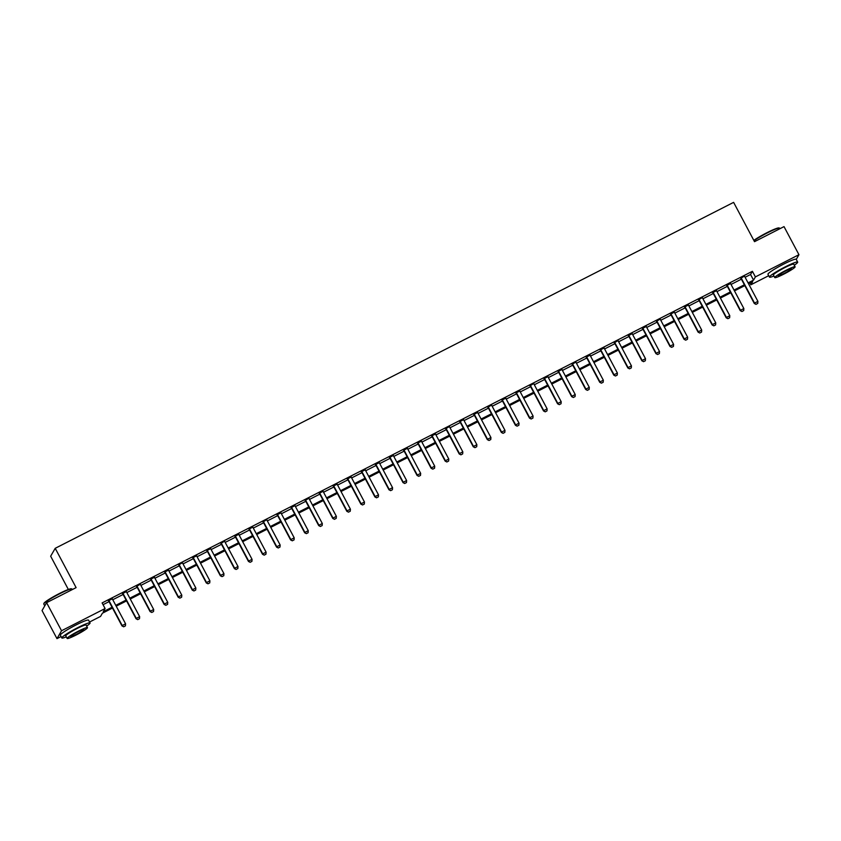 <?xml version="1.0" encoding="UTF-8"?>
<svg xmlns="http://www.w3.org/2000/svg" width="841" height="841" viewBox="0 0 841 841"><rect width="100%" height="100%" fill="white"/><g stroke="black" fill="none" stroke-linecap="round" stroke-linejoin="round"><path stroke-width="1.26" d="M71.338 627.46A9.976 1.03 -28 0 1 75.112 625.431A9.976 1.03 -28 0 1 76.026 624.968A15.99 1.65 152 0 0 60.331 635.165L61.824 637.972A15.99 1.65 152 0 0 66.313 636.879M778.966 266.608A9.976 1.03 -28 0 1 782.74 264.579A9.976 1.03 -28 0 1 783.654 264.116M68.352 589.478L50.66 556.206L55.212 548.311L733.615 202.366L754.514 241.672L784.022 226.618L798.95 254.697L796.238 259.396M768.706 275.69L750.834 284.805L752.684 281.609L748.522 283.722M749.888 283.028L750.834 284.805M112.494 608.064L102.381 613.226L100.542 616.421L89.556 622.025M61.067 636.553L56.978 638.634L61.53 630.75L105.093 608.537L103.243 611.733L112.063 607.234M61.53 630.75L46.602 602.671L42.05 610.555L56.978 638.634M745.094 277.278L750.561 274.492L752.401 271.296L102.108 602.923L105.093 608.537M103.054 604.69L109.078 601.62M112.778 599.728L123.122 594.461M126.833 592.569L137.178 587.291M140.878 585.399L151.222 580.122M154.933 578.24L165.278 572.963M168.988 571.071L179.333 565.793M183.033 563.901L193.377 558.634M197.088 556.742L207.433 551.465M211.144 549.572L221.488 544.295M225.188 542.403L235.533 537.136M239.243 535.244L249.588 529.967M253.299 528.074L263.643 522.797M267.343 520.915L277.688 515.638M281.399 513.746L291.743 508.469M295.443 506.576L305.788 501.31M309.499 499.417L319.843 494.14M323.554 492.248L333.898 486.971M337.598 485.089L347.943 479.812M351.654 477.919L361.998 472.642M365.709 470.75L376.053 465.472M379.754 463.591L390.098 458.313M393.809 456.421L404.153 451.144M407.864 449.252L418.208 443.985M421.909 442.093L432.253 436.815M435.964 434.923L446.308 429.646M450.019 427.764L460.363 422.487M464.064 420.595L474.408 415.317M478.119 413.425L488.463 408.148M492.164 406.266L502.508 400.989M506.219 399.097L516.563 393.819M520.274 391.927L530.618 386.66M534.319 384.768L544.663 379.491M548.374 377.598L558.718 372.321M562.429 370.439L572.774 365.162M576.474 363.27L586.818 357.993M590.529 356.1L600.873 350.834M604.584 348.941L614.929 343.664M618.629 341.772L628.973 336.495M632.684 334.602L643.029 329.336M646.729 327.443L657.073 322.166M660.784 320.274L671.129 314.997M674.839 313.115L685.184 307.838M688.884 305.945L699.228 300.668M702.939 298.776L713.284 293.509M716.995 291.617L727.339 286.339M731.039 284.447L741.384 279.17M744.59 275.995L740.784 278.308M730.598 283.512L726.74 285.477M716.543 290.671L712.684 292.647M702.435 297.493L698.629 299.806M688.443 305.01L684.585 306.976M674.387 312.169L670.529 314.135M660.28 318.991L656.485 321.304M646.287 326.497L642.429 328.474M632.232 333.667L628.374 335.633M618.124 340.489L614.329 342.802M604.132 347.995L600.274 349.972M590.088 355.165L586.219 357.131M575.969 361.987L572.174 364.3M561.977 369.493L558.119 371.459M547.933 376.663L544.064 378.629M533.814 383.485L530.019 385.798M519.822 390.991L515.964 392.957M505.777 398.161L501.919 400.127M491.659 404.984L487.864 407.296M477.667 412.489L473.809 414.455M463.622 419.659L459.764 421.625M449.504 426.471L445.709 428.784M435.522 433.988L431.654 435.953M421.467 441.147L417.609 443.123M407.412 448.316L403.554 450.282M393.367 455.486L389.499 457.451M379.312 462.645L375.454 464.621M365.257 469.814L361.399 471.78M351.212 476.984L347.354 478.95M337.157 484.143L333.299 486.109M323.102 491.312L319.244 493.278M308.994 498.135L305.199 500.448M295.002 505.641L291.144 507.607M280.957 512.81L277.088 514.776M266.839 519.633L263.044 521.946M252.847 527.139L248.989 529.105M238.802 534.308L234.933 536.274M224.684 541.12L220.889 543.433M210.692 548.637L206.833 550.603M196.647 555.796L192.778 557.772M182.529 562.618L178.734 564.931M168.536 570.135L164.678 572.101M154.492 577.294L150.634 579.26M140.373 584.117L136.578 586.429M126.381 591.622L122.523 593.599M112.337 598.792L108.478 600.758M46.602 602.671L76.111 587.628L55.212 548.311M752.401 271.296L755.386 276.91L798.95 254.697M748.08 282.902L753.547 280.116L755.386 276.91M115.764 605.352L126.108 600.075M129.819 598.182L140.163 592.905M143.864 591.013L154.208 585.746M157.919 583.854L168.263 578.576M171.974 576.684L182.318 571.407M186.019 569.525L196.363 564.248M200.074 562.356L210.418 557.078M214.129 555.186L224.473 549.909M228.174 548.027L238.518 542.75M242.229 540.858L252.573 535.58M256.284 533.688L266.629 528.421M270.329 526.529L280.673 521.252M284.384 519.36L294.728 514.082M298.439 512.201L308.784 506.923M312.484 505.031L322.828 499.754M326.539 497.861L336.884 492.584M340.584 490.702L350.928 485.425M354.639 483.533L364.983 478.256M368.694 476.363L379.039 471.097M382.739 469.204L393.083 463.927M396.794 462.035L407.139 456.758M410.85 454.876L421.194 449.599M424.894 447.706L435.239 442.429M438.949 440.537L449.294 435.27M453.005 433.378L463.349 428.101M467.049 426.208L477.394 420.931M481.105 419.039L491.449 413.772M495.149 411.88L505.494 406.602M509.204 404.71L519.549 399.433M523.26 397.551L533.604 392.274M537.304 390.382L547.649 385.104M551.36 383.212L561.704 377.945M565.415 376.053L575.759 370.776M579.46 368.884L589.804 363.606M593.515 361.714L603.859 356.447M607.57 354.555L617.914 349.278M621.615 347.386L631.959 342.108M635.67 340.227L646.014 334.949M649.715 333.057L660.059 327.78M663.77 325.887L674.114 320.621M677.825 318.728L688.169 313.451M691.87 311.559L702.214 306.282M705.925 304.389L716.269 299.123M719.98 297.23L730.324 291.953M734.025 290.061L744.369 284.784M744.811 285.614L734.466 290.891M730.766 292.784L720.422 298.061M716.711 299.953L706.366 305.22M702.655 307.112L692.311 312.389M688.611 314.282L678.267 319.559M674.556 321.441L664.211 326.718M660.5 328.61L650.156 333.888M646.456 335.78L636.111 341.047M632.4 342.939L622.056 348.216M618.345 350.108L608.001 355.386M604.301 357.278L593.956 362.545M590.245 364.437L579.901 369.714M576.201 371.606L565.856 376.884M562.145 378.765L551.801 384.043M548.09 385.935L537.746 391.212M534.046 393.104L523.701 398.371M519.99 400.263L509.646 405.541M505.935 407.433L495.591 412.71M491.89 414.592L481.546 419.869M477.835 421.762L467.491 427.039M463.78 428.931L453.436 434.208M449.735 436.09L439.391 441.367M435.68 443.26L425.336 448.537M421.635 450.429L411.291 455.696M407.58 457.588L397.236 462.865M393.525 464.758L383.181 470.035M379.48 471.917L369.136 477.194M365.425 479.086L355.081 484.363M351.37 486.256L341.025 491.522M337.325 493.415L326.981 498.692M323.27 500.584L312.926 505.861M309.215 507.754L298.87 513.021M295.17 514.913L284.826 520.19M281.115 522.082L270.77 527.36M267.06 529.241L256.726 534.519M253.015 536.411L242.671 541.688M238.96 543.58L228.615 548.847M224.915 550.739L214.571 556.017M210.86 557.909L200.515 563.186M196.805 565.078L186.46 570.345M182.76 572.237L172.416 577.515M168.705 579.407L158.36 584.684M154.649 586.566L144.305 591.843M140.605 593.735L130.26 599.013M126.549 600.905L116.205 606.172M750.561 274.492L753.547 280.116M756.059 304.284L757.752 303.433L756.059 304.284L754.314 303.485L741.173 278.77A1.283 1.251 30 0 0 740.942 278.466L740.532 278.066M744.642 276.3A1.283 1.251 30 0 0 744.769 276.668L757.909 301.383L754.535 303.096L741.394 278.392A1.283 1.251 30 0 0 741.163 278.077L740.942 277.856M757.752 303.433L757.909 301.383M754.314 303.485L756.027 304.358M742.014 311.454L743.696 310.592L742.014 311.454L740.259 310.644L727.129 285.94A1.283 1.251 30 0 0 726.887 285.625L726.487 285.225M730.535 283.165L730.587 283.47A1.283 1.251 30 0 0 730.713 283.837L743.854 308.542L740.479 310.266L727.349 285.562A1.283 1.251 30 0 0 727.108 285.246L726.887 285.025M743.696 310.592L743.854 308.542M740.259 310.644L741.972 311.517M727.959 318.623L729.641 317.761L727.959 318.623L726.214 317.814L713.073 293.11A1.283 1.251 30 0 0 712.842 292.794L712.432 292.395M716.479 290.334L716.543 290.639A1.283 1.251 30 0 0 716.669 291.007L729.799 315.711L726.435 317.435L713.294 292.721A1.283 1.251 30 0 0 713.063 292.405L712.842 292.184M729.641 317.761L729.799 315.711M726.214 317.814L727.917 318.686M713.904 325.782L715.596 324.931L713.904 325.782L712.159 324.983L699.018 300.269A1.283 1.251 30 0 0 698.787 299.964L698.387 299.564M702.487 297.798A1.283 1.251 30 0 0 702.613 298.166L715.754 322.881L712.38 324.594L699.239 299.89A1.283 1.251 30 0 0 699.008 299.575L698.787 299.354M715.596 324.931L715.754 322.881M712.159 324.983L713.872 325.845M699.859 332.952L701.541 332.09L699.859 332.952L698.104 332.142L684.973 307.438A1.283 1.251 30 0 0 684.732 307.123L684.332 306.723M688.38 304.663L688.432 304.968A1.283 1.251 30 0 0 688.558 305.336L701.699 330.04L698.324 331.764L685.194 307.049A1.283 1.251 30 0 0 684.952 306.744L684.732 306.523M701.541 332.09L701.699 330.04M698.104 332.142L699.817 333.015M753.83 240.389A15.601 1.619 -28 0 1 766.855 232.757A15.601 1.619 -28 0 1 778.976 227.922L779.491 228.079A15.99 1.65 152 0 0 767.076 233.031A15.99 1.65 152 0 0 753.988 240.673M779.933 228.71L779.649 228.184A15.99 1.65 152 0 0 779.491 228.079M794.272 265.22A15.99 1.65 152 0 0 797.688 262.108A15.99 1.65 152 0 0 785.105 266.944A15.99 1.65 152 0 0 769.452 277.11A15.99 1.65 152 0 0 773.951 276.027M797.688 262.108L796.196 259.301A15.99 1.65 152 0 0 783.612 264.137A15.99 1.65 152 0 0 767.959 274.303L769.452 277.11M774.782 277.593L773.405 275.007A11.511 1.188 -28 0 1 784.674 267.69A11.511 1.188 -28 0 1 793.736 264.211L795.102 266.786A11.511 1.188 152 0 0 786.051 270.276A11.511 1.188 152 0 0 774.782 277.593A11.511 1.188 152 0 0 783.833 274.113A11.511 1.188 152 0 0 795.102 266.786M785.662 270.96A7.422 0.767 152 0 0 778.398 275.669A7.422 0.767 152 0 0 784.232 273.43A7.422 0.767 152 0 0 791.497 268.71A7.422 0.767 152 0 0 785.662 270.96M43.785 603.859L43.953 603.344A15.601 1.619 -28 0 1 59.227 593.609A15.601 1.619 -28 0 1 71.348 588.784L71.863 588.931A15.99 1.65 152 0 0 59.448 593.883A15.99 1.65 152 0 0 43.785 603.859A15.99 1.65 152 0 0 43.795 604.059L44.762 605.867M72.294 589.562L72.021 589.047A15.99 1.65 152 0 0 71.863 588.931M86.644 626.072A15.99 1.65 152 0 0 90.05 622.96A15.99 1.65 152 0 0 77.477 627.796A15.99 1.65 152 0 0 61.824 637.972M90.05 622.96L88.557 620.153A15.99 1.65 152 0 0 75.984 624.989M67.154 638.456L65.777 635.87A11.511 1.188 -28 0 1 77.046 628.542A11.511 1.188 -28 0 1 86.108 625.063L87.475 627.649A11.511 1.188 152 0 0 78.423 631.128A11.511 1.188 152 0 0 67.154 638.456A11.511 1.188 152 0 0 76.205 634.966A11.511 1.188 152 0 0 87.475 627.649M78.024 631.812A7.422 0.767 152 0 0 70.77 636.532A7.422 0.767 152 0 0 76.605 634.282A7.422 0.767 152 0 0 83.858 629.562A7.422 0.767 152 0 0 78.024 631.812M685.804 340.121L687.486 339.259L685.804 340.121L684.059 339.312L670.918 314.608A1.283 1.251 30 0 0 670.687 314.292L670.277 313.893M674.324 311.832L674.387 312.137A1.283 1.251 30 0 0 674.514 312.505L687.654 337.209L684.28 338.923L671.139 314.219A1.283 1.251 30 0 0 670.908 313.903L670.687 313.682M687.486 339.259L687.654 337.209M684.059 339.312L685.762 340.185M671.749 347.28L673.441 346.418L671.749 347.28L670.004 346.481L656.863 321.767A1.283 1.251 30 0 0 656.632 321.451L656.232 321.062M660.332 319.296A1.283 1.251 30 0 0 660.458 319.664L673.599 344.368L670.224 346.093L657.084 321.388A1.283 1.251 30 0 0 656.853 321.073L656.632 320.852M673.441 346.418L673.599 344.368M670.004 346.481L671.717 347.344M657.704 354.45L659.386 353.588L657.704 354.45L655.948 353.64L642.818 328.936A1.283 1.251 30 0 0 642.577 328.621L642.177 328.221M646.224 326.161L646.277 326.466A1.283 1.251 30 0 0 646.414 326.834L659.544 351.538L656.169 353.262L643.039 328.547A1.283 1.251 30 0 0 642.808 328.242L642.577 328.022M659.386 353.588L659.544 351.538M655.948 353.64L657.662 354.513M643.649 361.609L645.331 360.757L643.649 361.609L641.904 360.81L628.763 336.095A1.283 1.251 30 0 0 628.532 335.79L628.122 335.391M632.169 333.32L632.232 333.625A1.283 1.251 30 0 0 632.358 333.993L645.499 358.708L642.125 360.421L628.984 335.717A1.283 1.251 30 0 0 628.753 335.401L628.532 335.181M645.331 360.757L645.499 358.708M641.904 360.81L643.617 361.683M629.594 368.779L631.286 367.916L629.594 368.779L627.849 367.969L614.708 343.265A1.283 1.251 30 0 0 614.477 342.949L614.077 342.55M618.177 340.794A1.283 1.251 30 0 0 618.303 341.162L631.444 365.867L628.069 367.591L614.939 342.886A1.283 1.251 30 0 0 614.697 342.571L614.477 342.35M631.286 367.916L631.444 365.867M627.849 367.969L629.562 368.842M615.549 375.948L617.231 375.086L615.549 375.948L613.793 375.139L600.663 350.434A1.283 1.251 30 0 0 600.432 350.119L600.022 349.719M604.069 347.659L604.122 347.964A1.283 1.251 30 0 0 604.258 348.332L617.389 373.036L614.025 374.75L600.884 350.045A1.283 1.251 30 0 0 600.653 349.73L600.421 349.509M617.231 375.086L617.389 373.036M613.793 375.139L615.507 376.011M601.494 383.107L603.186 382.256L601.494 383.107L599.749 382.308L586.608 357.593A1.283 1.251 30 0 0 586.377 357.288L585.967 356.889M590.025 354.818L590.077 355.123A1.283 1.251 30 0 0 590.203 355.491L603.344 380.206L599.969 381.919L586.829 357.215A1.283 1.251 30 0 0 586.597 356.899L586.377 356.679M603.186 382.256L603.344 380.206M599.749 382.308L601.462 383.17M587.449 390.277L589.131 389.415L587.449 390.277L585.693 389.467L572.563 364.763A1.283 1.251 30 0 0 572.322 364.447L571.922 364.048M576.022 362.292A1.283 1.251 30 0 0 576.148 362.66L589.289 387.365L585.914 389.089L572.784 364.374A1.283 1.251 30 0 0 572.542 364.069L572.322 363.848M589.131 389.415L589.289 387.365M585.693 389.467L587.407 390.34M573.394 397.446L575.076 396.584L573.394 397.446L571.649 396.637L558.508 371.932A1.283 1.251 30 0 0 558.277 371.617L557.867 371.217M561.914 369.157L561.977 369.462A1.283 1.251 30 0 0 562.103 369.819L575.233 394.534L571.869 396.248L558.729 371.543A1.283 1.251 30 0 0 558.498 371.228L558.266 371.007M575.076 396.584L575.233 394.534M571.649 396.637L573.352 397.509M559.339 404.605L561.031 403.743L559.339 404.605L557.594 403.796L544.453 379.091A1.283 1.251 30 0 0 544.222 378.776L543.822 378.376M547.869 376.316L547.922 376.621A1.283 1.251 30 0 0 548.048 376.989L561.189 401.693L557.814 403.417L544.674 378.713A1.283 1.251 30 0 0 544.442 378.397L544.222 378.177M561.031 403.743L561.189 401.693M557.594 403.796L559.307 404.668M545.294 411.775L546.976 410.913L545.294 411.775L543.538 410.965L530.408 386.261A1.283 1.251 30 0 0 530.166 385.945L529.767 385.546M533.867 383.79A1.283 1.251 30 0 0 533.993 384.158L547.134 408.863L543.759 410.587L530.629 385.872A1.283 1.251 30 0 0 530.387 385.567L530.166 385.346M546.976 410.913L547.134 408.863M543.538 410.965L545.252 411.838M531.239 418.934L532.921 418.082L531.239 418.934L529.494 418.135L516.353 393.42A1.283 1.251 30 0 0 516.122 393.115L515.712 392.715M519.759 390.645L519.822 390.949A1.283 1.251 30 0 0 519.948 391.317L533.089 416.032L529.714 417.746L516.574 393.041A1.283 1.251 30 0 0 516.342 392.726L516.122 392.505M532.921 418.082L533.089 416.032M529.494 418.135L531.197 419.007M517.183 426.103L518.876 425.241L517.183 426.103L515.438 425.294L502.298 400.589A1.283 1.251 30 0 0 502.066 400.274L501.667 399.874M505.714 397.814L505.767 398.119A1.283 1.251 30 0 0 505.893 398.487L519.034 423.191L515.659 424.915L502.519 400.211A1.283 1.251 30 0 0 502.287 399.895L502.066 399.675M518.876 425.241L519.034 423.191M515.438 425.294L517.152 426.166M503.139 433.273L504.821 432.411L503.139 433.273L501.383 432.463L488.253 407.759A1.283 1.251 30 0 0 488.011 407.443L487.612 407.044M491.712 405.288A1.283 1.251 30 0 0 491.848 405.656L504.978 430.361L501.604 432.074L488.474 407.37A1.283 1.251 30 0 0 488.243 407.055L488.011 406.834M504.821 432.411L504.978 430.361M501.383 432.463L503.097 433.336M489.084 440.432L490.766 439.57L489.084 440.432L487.338 439.633L474.198 414.918A1.283 1.251 30 0 0 473.967 414.613L473.557 414.214M477.604 412.143L477.667 412.447A1.283 1.251 30 0 0 477.793 412.815L490.934 437.53L487.559 439.244L474.419 414.539A1.283 1.251 30 0 0 474.187 414.224L473.967 414.003M490.766 439.57L490.934 437.53M487.338 439.633L489.052 440.495M475.028 447.601L476.721 446.739L475.028 447.601L473.283 446.792L460.143 422.087A1.283 1.251 30 0 0 459.911 421.772L459.512 421.373M463.559 419.312L463.612 419.617A1.283 1.251 30 0 0 463.738 419.985L476.879 444.689L473.504 446.413L460.363 421.698A1.283 1.251 30 0 0 460.132 421.394L459.911 421.173M476.721 446.739L476.879 444.689M473.283 446.792L474.997 447.664M460.984 454.771L462.666 453.909L460.984 454.771L459.228 453.961L446.098 429.257A1.283 1.251 30 0 0 445.867 428.942L445.457 428.542M449.557 426.786A1.283 1.251 30 0 0 449.693 427.144L462.823 451.859L459.459 453.572L446.319 428.868A1.283 1.251 30 0 0 446.087 428.553L445.856 428.332M462.666 453.909L462.823 451.859M459.228 453.961L460.942 454.834M446.928 461.93L448.621 461.068L446.928 461.93L445.183 461.12L432.043 436.416A1.283 1.251 30 0 0 431.811 436.101L431.401 435.701M435.449 433.641L435.512 433.945A1.283 1.251 30 0 0 435.638 434.313L448.779 459.018L445.404 460.742L432.263 436.037A1.283 1.251 30 0 0 432.032 435.722L431.811 435.501M448.621 461.068L448.779 459.018M445.183 461.12L446.897 461.993M432.884 469.099L434.566 468.237L432.884 469.099L431.128 468.29L417.988 443.585A1.283 1.251 30 0 0 417.756 443.27L417.357 442.871M421.404 440.81L421.457 441.115A1.283 1.251 30 0 0 421.583 441.483L434.723 466.187L431.349 467.911L418.219 443.196A1.283 1.251 30 0 0 417.977 442.881L417.756 442.671M434.566 468.237L434.723 466.187M431.128 468.29L432.842 469.162M418.829 476.258L420.511 475.407L418.829 476.258L417.083 475.459L403.943 450.744A1.283 1.251 30 0 0 403.712 450.44L403.302 450.04M407.349 447.969L407.412 448.274A1.283 1.251 30 0 0 407.538 448.642L420.668 473.357L417.304 475.07L404.164 450.366A1.283 1.251 30 0 0 403.932 450.051L403.701 449.83M420.511 475.407L420.668 473.357M417.083 475.459L418.786 476.321M404.773 483.428L406.466 482.566L404.773 483.428L403.028 482.618L389.888 457.914A1.283 1.251 30 0 0 389.656 457.599L389.257 457.199M393.304 455.139L393.357 455.444A1.283 1.251 30 0 0 393.483 455.811L406.624 480.516L403.249 482.24L390.108 457.536A1.283 1.251 30 0 0 389.877 457.22L389.656 456.999M406.466 482.566L406.624 480.516M403.028 482.618L404.742 483.491M390.729 490.597L392.411 489.735L390.729 490.597L388.973 489.788L375.843 465.084A1.283 1.251 30 0 0 375.601 464.768L375.202 464.369M379.249 462.308L379.302 462.613A1.283 1.251 30 0 0 379.428 462.981L392.568 487.685L389.194 489.399L376.064 464.695A1.283 1.251 30 0 0 375.822 464.379L375.601 464.158M392.411 489.735L392.568 487.685M388.973 489.788L390.687 490.66M376.673 497.756L378.355 496.894L376.673 497.756L374.928 496.957L361.788 472.243A1.283 1.251 30 0 0 361.556 471.927L361.146 471.538M365.194 469.467L365.257 469.772A1.283 1.251 30 0 0 365.383 470.14L378.513 494.844L375.149 496.568L362.008 471.864A1.283 1.251 30 0 0 361.777 471.549L361.556 471.328M378.355 496.894L378.513 494.844M374.928 496.957L376.631 497.819M362.618 504.926L364.311 504.064L362.618 504.926L360.873 504.116L347.732 479.412A1.283 1.251 30 0 0 347.501 479.097L347.102 478.697M351.149 476.637L351.202 476.942A1.283 1.251 30 0 0 351.328 477.31L364.468 502.014L361.094 503.738L347.953 479.023A1.283 1.251 30 0 0 347.722 478.718L347.501 478.497M364.311 504.064L364.468 502.014M360.873 504.116L362.587 504.989M348.573 512.095L350.255 511.233L348.573 512.095L346.818 511.286L333.688 486.582A1.283 1.251 30 0 0 333.446 486.266L333.047 485.867M337.094 483.796L337.146 484.101A1.283 1.251 30 0 0 337.283 484.469L350.413 509.183L347.039 510.897L333.909 486.193A1.283 1.251 30 0 0 333.667 485.877L333.446 485.656M350.255 511.233L350.413 509.183M346.818 511.286L348.531 512.158M334.518 519.254L336.2 518.392L334.518 519.254L332.773 518.445L319.633 493.741A1.283 1.251 30 0 0 319.401 493.425L318.991 493.026M323.039 490.965L323.102 491.27A1.283 1.251 30 0 0 323.228 491.638L336.368 516.342L332.994 518.067L319.853 493.362A1.283 1.251 30 0 0 319.622 493.047L319.401 492.826M336.2 518.392L336.368 516.342M332.773 518.445L334.487 519.317M320.463 526.424L322.156 525.562L320.463 526.424L318.718 525.614L305.577 500.91A1.283 1.251 30 0 0 305.346 500.595L304.947 500.195M309.046 498.44A1.283 1.251 30 0 0 309.173 498.808L322.313 523.512L318.939 525.236L305.798 500.521A1.283 1.251 30 0 0 305.567 500.206L305.346 499.996M322.156 525.562L322.313 523.512M318.718 525.614L320.432 526.487M306.418 533.583L308.1 532.731L306.418 533.583L304.663 532.784L291.533 508.069A1.283 1.251 30 0 0 291.301 507.764L290.891 507.365M294.939 505.294L294.991 505.599A1.283 1.251 30 0 0 295.128 505.967L308.258 530.682L304.884 532.395L291.753 507.691A1.283 1.251 30 0 0 291.522 507.375L291.291 507.155M308.1 532.731L308.258 530.682M304.663 532.784L306.376 533.646M292.363 540.752L294.056 539.89L292.363 540.752L290.618 539.943L277.477 515.239A1.283 1.251 30 0 0 277.246 514.923L276.836 514.524M280.883 512.463L280.947 512.768A1.283 1.251 30 0 0 281.073 513.136L294.213 537.841L290.839 539.565L277.698 514.86A1.283 1.251 30 0 0 277.467 514.545L277.246 514.324M294.056 539.89L294.213 537.841M290.618 539.943L292.332 540.816M278.308 547.922L280 547.06L278.308 547.922L276.563 547.113L263.422 522.408A1.283 1.251 30 0 0 263.191 522.093L262.791 521.693M266.891 519.938A1.283 1.251 30 0 0 267.017 520.306L280.158 545.01L276.784 546.724L263.654 522.019A1.283 1.251 30 0 0 263.412 521.704L263.191 521.483M280 547.06L280.158 545.01M276.563 547.113L278.276 547.985M264.263 555.081L265.945 554.219L264.263 555.081L262.518 554.282L249.378 529.567A1.283 1.251 30 0 0 249.146 529.252L248.736 528.863M252.784 526.792L252.847 527.097A1.283 1.251 30 0 0 252.973 527.465L266.103 552.169L262.739 553.893L249.598 529.189A1.283 1.251 30 0 0 249.367 528.873L249.136 528.653M265.945 554.219L266.103 552.169M262.518 554.282L264.221 555.144M250.208 562.251L251.901 561.389L250.208 562.251L248.463 561.441L235.322 536.737A1.283 1.251 30 0 0 235.091 536.421L234.681 536.022M238.739 533.961L238.791 534.266A1.283 1.251 30 0 0 238.918 534.634L252.058 559.339L248.684 561.063L235.543 536.348A1.283 1.251 30 0 0 235.312 536.043L235.091 535.822M251.901 561.389L252.058 559.339M248.463 561.441L250.176 562.314M236.163 569.41L237.845 568.558L236.163 569.41L234.408 568.611L221.278 543.906A1.283 1.251 30 0 0 221.036 543.591L220.636 543.191M224.736 541.425A1.283 1.251 30 0 0 224.862 541.793L238.003 566.508L234.628 568.222L221.498 543.517A1.283 1.251 30 0 0 221.257 543.202L221.036 542.981M237.845 568.558L238.003 566.508M234.408 568.611L236.121 569.483M222.108 576.579L223.79 575.717L222.108 576.579L220.363 575.77L207.222 551.065A1.283 1.251 30 0 0 206.991 550.75L206.581 550.35M210.628 548.29L210.692 548.595A1.283 1.251 30 0 0 210.818 548.963L223.948 573.667L220.584 575.391L207.443 550.687A1.283 1.251 30 0 0 207.212 550.371L206.991 550.151M223.79 575.717L223.948 573.667M220.363 575.77L222.066 576.642M208.053 583.749L209.745 582.887L208.053 583.749L206.308 582.939L193.167 558.235A1.283 1.251 30 0 0 192.936 557.919L192.536 557.52M196.584 555.459L196.636 555.764A1.283 1.251 30 0 0 196.762 556.132L209.903 580.837L206.529 582.561L193.388 557.846A1.283 1.251 30 0 0 193.157 557.53L192.936 557.32M209.745 582.887L209.903 580.837M206.308 582.939L208.021 583.812M194.008 590.908L195.69 590.056L194.008 590.908L192.253 590.109L179.122 565.394A1.283 1.251 30 0 0 178.881 565.089L178.481 564.689M182.581 562.923A1.283 1.251 30 0 0 182.707 563.291L195.848 588.006L192.473 589.72L179.343 565.015A1.283 1.251 30 0 0 179.101 564.7L178.881 564.479M195.69 590.056L195.848 588.006M192.253 590.109L193.966 590.971M179.953 598.077L181.635 597.215L179.953 598.077L178.208 597.268L165.067 572.563A1.283 1.251 30 0 0 164.836 572.248L164.426 571.848M168.473 569.788L168.536 570.093A1.283 1.251 30 0 0 168.663 570.461L181.803 595.165L178.429 596.889L165.288 572.174A1.283 1.251 30 0 0 165.057 571.869L164.836 571.649M181.635 597.215L181.803 595.165M178.208 597.268L179.911 598.14M165.898 605.247L167.59 604.385L165.898 605.247L164.153 604.437L151.012 579.733A1.283 1.251 30 0 0 150.781 579.417L150.381 579.018M154.429 576.958L154.481 577.262A1.283 1.251 30 0 0 154.607 577.63L167.748 602.335L164.373 604.048L151.233 579.344A1.283 1.251 30 0 0 151.002 579.029L150.781 578.808M167.59 604.385L167.748 602.335M164.153 604.437L165.866 605.31M151.853 612.406L153.535 611.544L151.853 612.406L150.097 611.607L136.967 586.892A1.283 1.251 30 0 0 136.726 586.576L136.326 586.188M140.426 584.421A1.283 1.251 30 0 0 140.563 584.789L153.693 609.494L150.318 611.218L137.188 586.513A1.283 1.251 30 0 0 136.957 586.198L136.726 585.977M153.535 611.544L153.693 609.494M150.097 611.607L151.811 612.469M137.798 619.575L139.48 618.713L137.798 619.575L136.053 618.766L122.912 594.061A1.283 1.251 30 0 0 122.681 593.746L122.271 593.347M126.318 591.286L126.381 591.591A1.283 1.251 30 0 0 126.507 591.959L139.648 616.663L136.274 618.387L123.133 593.672A1.283 1.251 30 0 0 122.902 593.368L122.681 593.147M139.48 618.713L139.648 616.663M136.053 618.766L137.766 619.638M123.743 626.734L125.435 625.883L123.743 626.734L121.998 625.935L108.857 601.22A1.283 1.251 30 0 0 108.626 600.916L108.226 600.516M112.273 598.445L112.326 598.75A1.283 1.251 30 0 0 112.452 599.118L125.593 623.833L122.218 625.546L109.088 600.842A1.283 1.251 30 0 0 108.846 600.527L108.626 600.306M125.435 625.883L125.593 623.833M121.998 625.935L123.711 626.808"/></g></svg>
